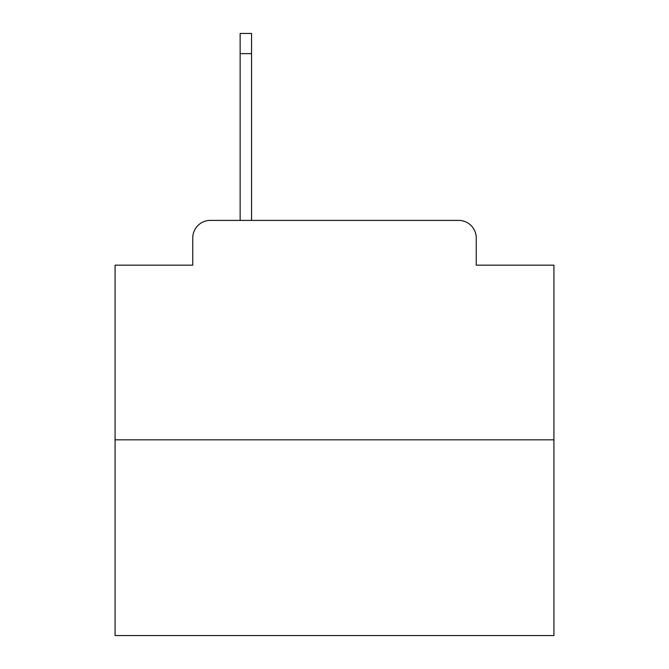 <?xml version="1.0" encoding="UTF-8"?>
<svg xmlns="http://www.w3.org/2000/svg" width="669" height="669" viewBox="0 0 669 669"><rect width="100%" height="100%" fill="white"/><g stroke="black" fill="none" stroke-linecap="round" stroke-linejoin="round"><path stroke-width="1" d="M192.756 237.955L192.756 265.158L192.756 237.955A17.553 17.553 0 0 1 210.309 220.402L240.146 220.402L240.146 33.45L251.561 33.45L251.561 53.637L240.146 53.637M553.924 439.826L115.076 439.826L115.076 635.55L553.924 635.55L553.924 265.158L476.244 265.158L476.244 237.955A17.553 17.553 0 0 0 458.691 220.402L210.309 220.402M115.076 439.826L115.076 265.158L192.756 265.158M251.561 53.637L251.561 220.402L266.036 220.402M402.964 220.402L458.691 220.402M476.244 265.158L476.244 237.955"/></g></svg>
